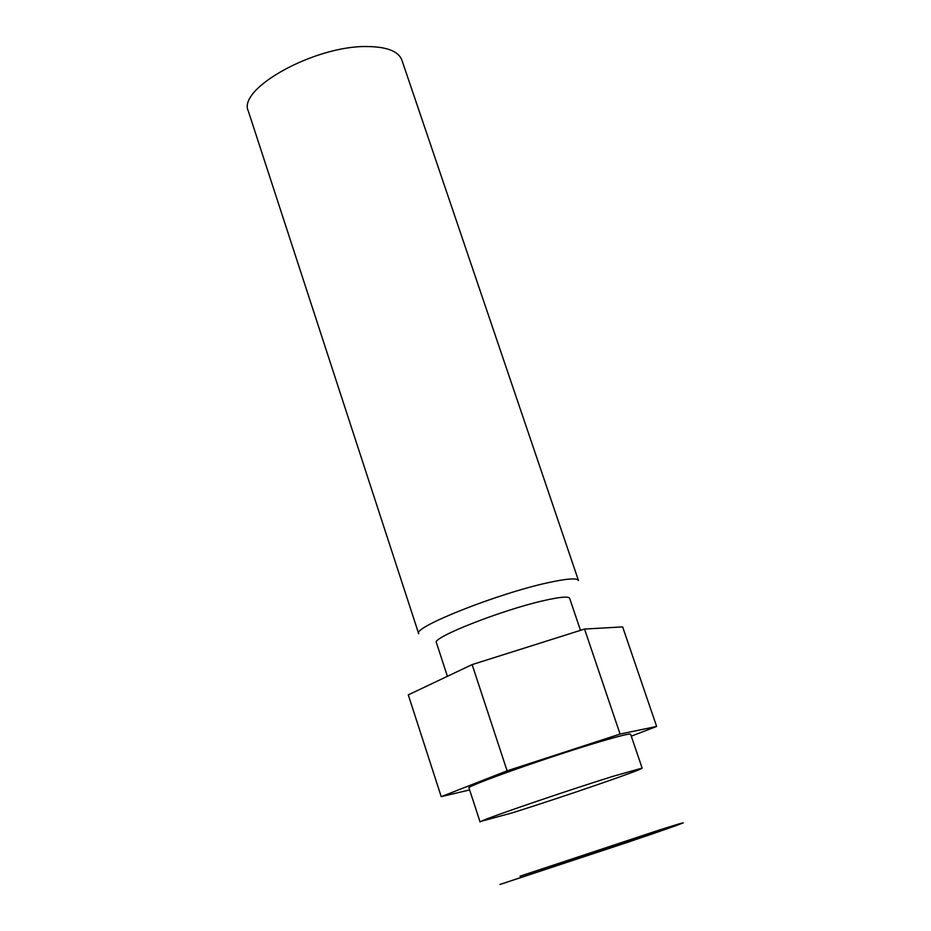 <?xml version="1.0" encoding="UTF-8"?>
<svg xmlns="http://www.w3.org/2000/svg" width="931" height="931" viewBox="0 0 931 931"><rect width="100%" height="100%" fill="white"/><g stroke="black" fill="none" stroke-linecap="round" stroke-linejoin="round"><path stroke-width="1.4" d="M512.364 812.821L481.211 821.305C487.949 817.662 568.294 790.21 613.168 776.268L642.122 768.11C644.368 768.959 561.451 797.471 512.364 812.821M642.122 768.11L630.624 734.233C629.938 733.407 620.186 735.758 601.379 741.297C551.664 755.856 464.29 786.776 469.003 787.998L480.093 822.015M631.288 736.165L656.634 726.448L620.081 734.059L507.104 770.833L441.224 796.657L469.631 789.93M441.224 796.657L408.278 694.863L472.122 664.606L584.54 629.065L622.641 626.9L656.634 726.448M447.415 676.313L436.406 642.646C431.414 637.747 502.216 609.852 544.076 600.542C560.043 596.934 568.573 596.189 569.656 598.33L580.49 630.345M418.694 633.697C412.41 627.447 497.62 593.536 547.952 582.725C566.979 578.558 577.15 577.837 578.477 580.548L401.866 60.061C398.491 51.275 386.959 46.771 367.268 46.55C315.097 45.328 236.986 88.713 248.333 111.138L418.694 633.697M620.081 734.059L584.54 629.065M507.104 770.833L472.122 664.606M499.97 884.45L628.669 841.973L675.627 825.774L683.238 822.876L679.083 823.865L520.022 876.199L657.984 830.464C693.898 819.059 690.686 820.665 648.337 835.282L499.97 884.45"/></g></svg>
